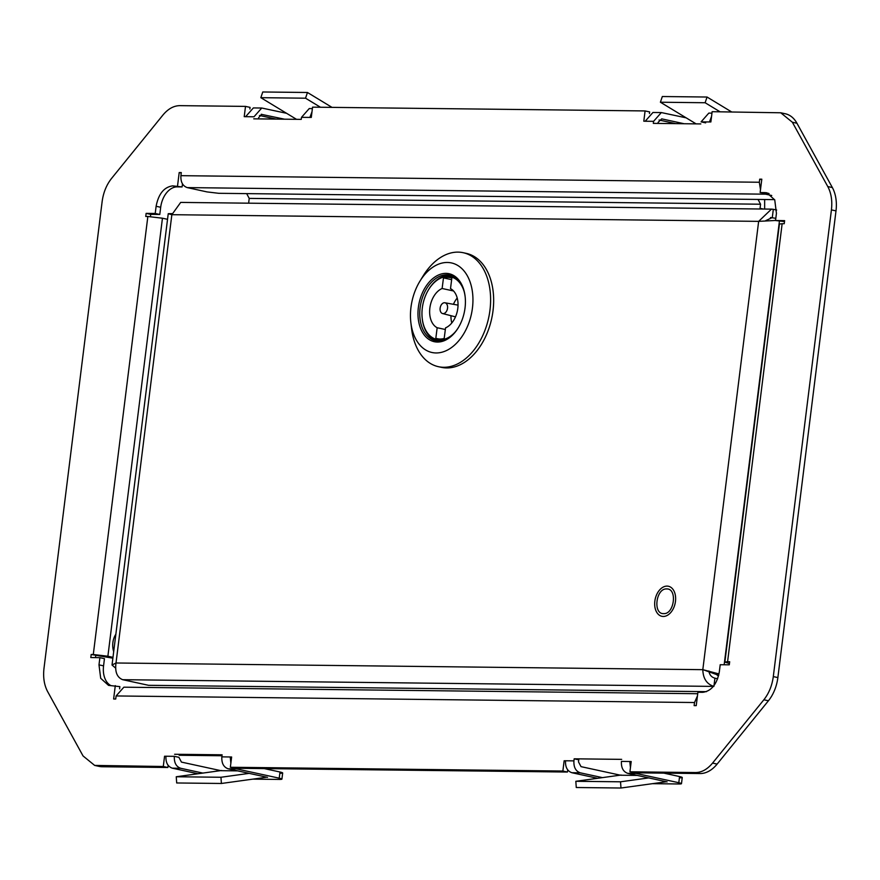 <?xml version="1.0" encoding="UTF-8"?>
<svg xmlns="http://www.w3.org/2000/svg" width="880" height="880" viewBox="0 0 880 880"><rect width="100%" height="100%" fill="white"/><g stroke="black" fill="none" stroke-linecap="round" stroke-linejoin="round"><path stroke-width="1.32" d="M221.991 755.755L179.168 755.271M168.124 765.314L167.86 767.492L102.223 766.744A33.33 22.099 102.3 0 1 99.253 766.414L94.677 765.424L83.05 755.942L47.652 691.636C44.187 685.113 42.966 677.336 44 668.294L102.135 201.608C103.345 192.577 106.491 184.844 111.573 178.409L162.877 115.104C168.058 108.856 173.723 105.71 179.883 105.644L245.509 106.392L244.222 116.666M245.509 106.392L250.074 107.382L249.876 108.999M311.289 117.436L312.565 107.151L645.084 110.935L649.649 111.925L649.451 113.542M658.009 123.431L658.152 122.32L661.716 118.866L684.09 123.728M780.747 112.772L785.323 113.773A33.33 22.099 102.3 0 1 796.95 123.255L832.348 187.55A33.33 22.099 102.3 0 1 836 210.892L777.865 677.589A33.33 22.099 102.3 0 1 768.427 700.777L717.123 764.093A33.33 22.099 102.3 0 1 700.117 773.542L634.491 772.805L629.926 771.804L631.202 761.53M621.676 759.363L574.178 758.813L578.754 759.814L578.49 761.871L581.031 766.645L619.773 775.06M567.699 769.857L567.435 772.035L234.916 768.262L230.351 767.261L231.627 756.987M784.509 221.573L775.544 220.528L776.435 213.334L774.741 199.903L766.887 192.819L765.028 192.61L768.669 193.402M769.087 193.6L760.133 192.555L761.805 179.19L759.704 179.168L759.319 182.248L180.917 175.67C180.587 182.017 182.699 185.988 187.253 187.605L765.655 194.183L763.554 193.292M182.49 183.865L182.105 186.923L177.221 186.868A20.834 13.816 -77.7 0 0 160.688 207.273L159.786 214.467L150.711 214.368L150.425 216.59M159.786 214.467L155.221 213.477L146.135 213.378L145.75 216.458L147.851 216.48L93.291 654.5L91.19 654.478L112.871 658.185M95.766 655.468L95.491 657.613M119.592 688.842L119.867 686.631L108.537 685.377L100.694 678.293L98.989 664.862L99.891 657.668L104.456 658.658L103.565 665.852A20.834 13.816 -77.7 0 0 110.913 685.586M567.435 772.035L562.859 771.045L230.351 767.261M564.146 760.76L562.859 771.045M710.864 121.979L712.14 111.694L780.747 112.783L792.374 122.254L827.783 186.56C831.248 193.083 832.458 200.86 831.424 209.891L773.3 676.588C772.079 685.619 768.933 693.352 763.851 699.787L712.558 763.092C707.366 769.34 701.701 772.486 695.552 772.552L629.926 771.804M700.832 123.926L653.323 123.376L653.587 121.33L661.32 112.563L686.169 117.843M705.65 122.859L701.085 121.869L710.171 121.968M645.084 110.935L643.808 121.209M312.389 108.603L309.243 108.559L301.51 117.326L301.246 119.383L253.748 118.833M258.577 117.777L261.668 114.268M167.86 767.492L163.284 766.502L94.677 765.413M164.56 756.217L163.284 766.502M220.198 770.517L181.445 762.102L178.915 757.328L174.35 756.327L165.264 756.228M174.603 754.27L222.101 754.809L221.848 756.866C221.518 763.213 223.63 767.195 228.184 768.812L236.566 768.9L234.839 768.24M782.144 223.696L779.427 224.059L724.867 662.079L727.584 661.716L782.144 223.696L784.234 223.718L784.619 220.638L775.544 220.528M115.291 685.641L113.63 699.006L115.72 699.028L116.105 695.948L694.518 702.526L694.133 705.606L696.234 705.628L697.895 692.263L702.779 692.318C711.381 691.108 716.892 684.31 719.312 671.913L720.214 664.719L729.289 664.818L729.674 661.738L727.584 661.716M729.454 663.564L724.867 662.079M697.719 693.715L123.849 687.192L116.105 695.948M91.19 654.478L90.805 657.558L99.891 657.668M93.291 654.5L107.888 656.238L162.448 218.218L147.851 216.48M162.448 218.218L167.541 219.318M146.135 213.378L150.711 214.368M155.221 213.477L156.112 206.283C158.532 193.886 164.043 187.088 172.645 185.878L182.105 186.923M181.247 173.008L179.201 172.557L177.54 185.933M180.917 175.67L181.291 172.59L179.201 172.557M763.334 209.033L760.056 208.318L760.562 204.215L249.216 198.396L246.675 193.622L218.735 193.303L207.053 191.917L187.253 187.605M760.496 189.695L759.319 182.248M765.655 194.183L771.738 195.503M761.75 179.608L759.704 179.168M760.133 192.555L765.028 192.61M280.5 773.267C283.536 773.223 283.36 772.805 279.994 772.002L264.275 768.592M574.178 758.813L573.925 760.87L564.839 760.771M680.075 777.81C683.111 777.777 682.946 777.348 679.569 776.556L663.861 773.135M602.404 777.623L580.261 772.816C575.707 771.199 573.595 767.217 573.925 760.87M675.708 123.64L659.043 120.01M261.217 114.312L284.504 119.185M276.122 119.097L259.468 115.467M267.509 777.359L228.184 768.812M694.518 702.526L697.433 695.959M252.846 779.13L279.73 779.438C282.766 779.394 282.601 778.976 279.224 778.173L236.566 768.9M165.957 756.239C165.638 762.575 167.75 766.557 172.304 768.174L197.967 773.751M172.304 768.174L180.686 768.273L202.818 773.08M180.686 768.273C176.132 766.656 174.02 762.674 174.35 756.327M221.111 770.682L237.688 770.869M230.857 763.125L230.23 756.965M282.678 772.97L281.908 779.141L279.73 779.438M565.543 760.782C565.213 767.118 567.325 771.1 571.879 772.717L580.261 772.816M630.509 761.519L621.423 761.409C621.104 767.756 623.216 771.738 627.759 773.355L636.141 773.443L634.414 772.783M630.443 767.668L629.805 761.508M709.467 121.957L711.557 116.391M711.964 113.146L708.818 113.102L701.085 121.869M661.32 112.563L652.938 112.475L645.205 121.231M309.892 117.414L311.982 111.848M244.926 116.677L254.001 116.776L261.745 108.02L253.363 107.932L245.619 116.688M261.745 108.02L286.594 113.3M636.141 773.443L678.799 782.716C682.176 783.519 682.341 783.937 679.305 783.981L652.421 783.673M682.253 777.513L681.483 783.684L679.305 783.981M597.542 778.294L571.879 772.717M620.686 775.225L637.263 775.423M627.759 773.355L667.095 781.902M112.981 657.338L107.888 656.238M764.654 199.507L764.654 209.055M774.609 199.628L246.675 193.622M249.15 773.366L220.957 777.26L176.253 776.754L221.562 770.495M648.725 777.909L620.532 781.803L575.828 781.297L621.137 775.038M696.102 123.871L660.407 102.223L705.122 102.74L720.038 111.782M296.516 119.328L260.832 97.68L305.536 98.197L320.463 107.239M249.216 198.396L248.633 203.181M760.562 204.215L758.032 199.43M220.957 777.26L221.397 783.475L176.693 782.969L176.253 776.754M221.397 783.475L266.101 777.304M575.828 781.297L576.268 787.512L620.972 788.018L620.532 781.803M665.687 781.847L620.972 788.018M731.588 111.914L707.047 97.031L705.122 102.74M707.047 97.031L662.332 96.525L660.407 102.223M305.536 98.197L307.461 92.488L332.002 107.371M260.832 97.68L262.757 91.982L307.461 92.488M760.056 208.318L759.957 209M115.863 634.216A16.456 12.199 90.7 0 0 112.882 642.532A16.456 12.199 90.7 0 0 113.685 651.684M663.619 613.624C674.344 614.438 677.589 588.368 666.688 588.94C655.963 588.126 652.718 614.196 663.619 613.624M775.544 220.462L758.648 221.364L771.474 209.132L773.322 209.319L772.299 217.547L765.798 220.605M713.9 686.411C706.783 684.145 703.087 678.568 702.812 669.669L718.993 673.937M771.474 209.132L180.686 202.411L171.853 214.698L168.234 213.697L171.908 213.609M115.555 668.052L112.024 665.027L116.017 662.992C114.818 671.869 117.04 677.435 122.672 679.69L713.416 686.4M718.696 675.312L703.395 669.801M776.666 210.045L773.322 209.319M708.906 670.989C709.445 674.806 711.447 677.204 714.923 678.183L713.988 685.674M706.508 691.658L148.577 685.311L122.672 679.69M718.63 675.598L717.255 675.301M775.819 218.306L770.473 217.525M717.662 678.777L714.923 678.183M458.403 327.558A33.539 22.242 102.3 0 1 435.49 340.692A33.539 22.242 102.3 0 1 420.123 307.659A33.539 22.242 102.3 0 1 449.735 275.143A33.539 22.242 102.3 0 1 465.135 296.604M465.036 307.978A34.782 23.067 102.3 0 1 458.238 327.822A34.782 23.067 102.3 0 1 430.529 340.351A34.782 23.067 102.3 0 1 418.363 307.45A34.782 23.067 102.3 0 1 441.892 273.845A34.782 23.067 102.3 0 1 465.102 296.296A34.782 23.067 102.3 0 1 465.036 307.978M447.337 262.471A45.826 30.393 -77.7 0 0 419.903 281.226A45.826 30.393 -77.7 0 0 410.883 322.773A45.826 30.393 -77.7 0 0 436.062 352.957A45.826 30.393 -77.7 0 0 472.439 308.066A45.826 30.393 -77.7 0 0 447.337 262.471M410.883 322.773L411.609 328.867A58.322 38.676 -77.7 0 0 438.449 366.696A58.322 38.676 -77.7 0 0 443.674 367.29A58.322 38.676 -77.7 0 0 489.962 310.145A58.322 38.676 -77.7 0 0 463.232 252.714A58.322 38.676 -77.7 0 0 458.018 252.12A58.322 38.676 -77.7 0 0 423.104 275.99L419.903 281.226M438.449 366.696L441.496 367.356A58.322 38.676 -77.7 0 0 493.009 310.816A58.322 38.676 -77.7 0 0 466.279 253.374L463.232 252.714M437.668 340.945L437.954 341.011A33.33 22.099 102.3 0 1 437.668 340.945A33.33 22.099 102.3 0 1 422.334 319.33A33.33 22.099 102.3 0 1 422.301 319.022M428.736 289.377A33.33 22.099 102.3 0 1 428.901 289.113A33.33 22.099 102.3 0 1 448.91 275.473A33.33 22.099 102.3 0 1 451.825 275.814A33.33 22.099 102.3 0 1 452.133 275.88M455.301 331.87A32.076 21.274 102.3 0 1 439.824 339.845A32.076 21.274 102.3 0 1 422.257 318.714A32.076 21.274 102.3 0 1 428.582 289.641A32.076 21.274 102.3 0 1 447.843 276.518A32.076 21.274 102.3 0 1 464.101 291.39M443.476 277.893L442.123 288.497A20.834 13.816 -77.7 0 0 429.869 307.956A20.834 13.816 -77.7 0 0 437.162 327.734L435.82 338.338A31.24 20.724 -77.7 0 0 437.195 338.712A31.24 20.724 -77.7 0 0 444.191 338.47L445.544 327.866A20.834 13.816 -77.7 0 0 457.798 308.407A20.834 13.816 -77.7 0 0 450.505 288.629L451.847 278.025A31.24 20.724 102.3 0 0 450.472 277.651A31.24 20.724 102.3 0 0 447.744 277.332A31.24 20.724 102.3 0 0 443.476 277.893L451.638 279.664M440.132 308.121A5.522 3.663 102.3 0 1 444.917 302.775A5.522 3.663 102.3 0 1 447.535 308.242A5.522 3.663 102.3 0 1 442.574 313.555A5.522 3.663 102.3 0 1 440.132 308.121M435.82 338.338L438.603 338.943M437.162 327.734L445.335 329.505M442.123 288.497L453.552 290.983M457.215 298.023A20.834 13.816 -77.7 0 0 453.442 304.304M450.967 315.7A20.834 13.816 -77.7 0 0 451.792 322.971M700.117 773.542L695.552 772.552M717.123 764.093L712.558 763.092M768.427 700.777L763.851 699.787M777.865 677.589L773.3 676.588M836 210.892L831.424 209.891M832.348 187.55L827.783 186.56M796.95 123.255L792.374 122.254M102.223 766.744L97.658 765.754M98.989 664.862L103.565 665.852M156.112 206.283L160.688 207.273M172.645 185.878L177.221 186.868M230.923 756.976L221.848 756.866M644.501 121.22L653.587 121.33M301.51 117.326L310.585 117.425M279.994 772.002L279.224 778.173M678.799 782.716L679.569 776.556M171.853 214.698L758.648 221.364L702.812 669.669L116.017 662.992L171.853 214.698M724.163 664.763L779.394 221.364M667.04 586.102A15.367 10.197 -77.7 0 0 654.841 601.161A15.367 10.197 -77.7 0 0 663.267 616.462A15.367 10.197 -77.7 0 0 675.466 601.403A15.367 10.197 -77.7 0 0 667.04 586.102M112.024 665.027L168.234 213.697M422.257 318.714L422.334 319.33M444.917 302.775L458.029 305.129M442.574 313.555L455.488 316.855"/></g></svg>

